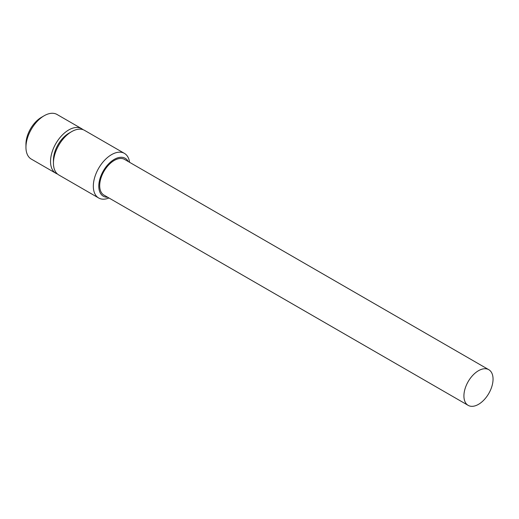 <?xml version="1.0" encoding="UTF-8"?>
<svg xmlns="http://www.w3.org/2000/svg" width="519" height="519" viewBox="0 0 519 519"><rect width="100%" height="100%" fill="white"/><g stroke="black" fill="none" stroke-linecap="round" stroke-linejoin="round"><path stroke-width="0.78" d="M55.87 173.275L31.283 159.08A25.755 14.869 -60 0 1 25.95 147.292L25.95 144.139A21.889 12.638 -60 0 1 41.429 117.326L44.16 115.75A25.755 14.869 -60 0 1 57.038 114.478L81.619 128.667A25.755 14.869 120 0 0 61.774 135.569A25.755 14.869 120 0 0 50.531 161.487A25.755 14.869 120 0 0 55.87 173.275A25.755 14.869 120 0 0 57.408 173.975M25.95 147.292A25.755 14.869 -60 0 1 44.16 115.75M82.995 129.653A25.755 14.869 120 0 0 81.619 128.667M493.05 379.123A20.604 11.898 120 0 0 488.781 369.69A20.604 11.898 120 0 0 472.906 375.211A20.604 11.898 120 0 0 463.915 395.945A20.604 11.898 120 0 0 468.183 405.371A20.604 11.898 120 0 0 484.058 399.857A20.604 11.898 120 0 0 493.05 379.123M488.781 369.69L124.573 159.417A20.604 11.898 120 0 0 108.698 164.932A20.604 11.898 120 0 0 99.7 185.666A20.604 11.898 120 0 0 103.969 195.099L468.183 405.371M128.271 161.552A21.889 12.638 120 0 0 110.891 161.766A21.889 12.638 120 0 0 98.792 186.191A21.889 12.638 120 0 0 107.667 197.233M129.568 162.298A25.755 14.869 120 0 0 124.417 153.377A25.755 14.869 120 0 0 104.572 160.274A25.755 14.869 120 0 0 93.329 186.191A25.755 14.869 120 0 0 98.662 197.986A25.755 14.869 120 0 0 108.964 197.986M124.417 153.377L84.532 130.353A25.755 14.869 120 0 0 71.661 131.625A25.755 14.869 120 0 0 53.451 163.167A25.755 14.869 120 0 0 58.783 174.955L98.662 197.986M53.451 163.167L53.451 160.014A21.889 12.638 120 0 1 68.93 133.201L71.661 131.625"/></g></svg>
